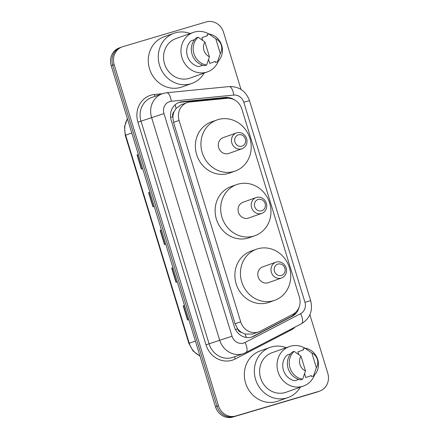 <?xml version="1.0" encoding="UTF-8"?>
<svg xmlns="http://www.w3.org/2000/svg" width="439" height="439" viewBox="0 0 439 439"><rect width="100%" height="100%" fill="white"/><g stroke="black" fill="none" stroke-linecap="round" stroke-linejoin="round"><path stroke-width="0.66" d="M190.12 101.958A14.8 13.571 70.4 0 0 187.793 102.413A14.8 13.571 70.4 0 0 187.162 102.622A14.8 13.571 70.4 0 0 179.101 120.423L240.676 321.825A14.8 13.571 70.4 0 0 258.648 331.911A14.8 13.571 70.4 0 0 260.212 331.236L292.89 314.291A14.8 13.571 70.4 0 0 299.387 297.165L241.878 109.07A14.8 13.571 70.4 0 0 226.864 98.32L190.12 101.958M241.587 332.433A14.8 13.571 -109.6 0 1 237.537 328.624L237.614 328.877A4.933 4.522 70.4 0 0 241.587 332.433L245.066 334.084L252.644 334.046L258.648 331.911M187.162 102.622L181.192 104.74L176.077 108.428L174.102 111.687A4.933 4.522 70.4 0 0 172.779 116.812A14.8 0.291 163 0 0 170.612 117.46M172.779 116.812L172.856 117.065A14.8 13.571 -109.6 0 1 174.102 111.687M172.856 117.065L173.531 122.404L235.106 323.806L237.537 328.624M234.305 99.801A14.8 13.571 70.4 0 0 225.383 97.436L182.207 101.711A14.8 13.571 70.4 0 0 179.88 102.166A14.8 13.571 70.4 0 0 179.249 102.369A14.8 13.571 70.4 0 0 171.194 120.176L234.355 326.775A14.8 13.571 70.4 0 0 252.332 336.861A14.8 13.571 70.4 0 0 253.896 336.186L292.286 316.272A14.8 13.571 70.4 0 0 299.102 307.207M309.879 314.725L327.785 373.287A14.8 13.571 -109.6 0 1 319.724 391.089A14.8 13.571 -109.6 0 1 319.093 391.297L235.792 415.996A14.8 13.571 -109.6 0 1 218.452 405.702L114.184 64.659A14.8 13.571 -109.6 0 1 122.24 46.852A14.8 13.571 -109.6 0 1 122.871 46.649L206.176 21.95A14.8 13.571 -109.6 0 1 223.517 32.245L241.006 89.441M319.724 391.089L318.242 391.615A14.8 13.571 -109.6 0 1 317.611 391.824L234.311 416.523A14.8 13.571 -109.6 0 1 216.965 406.229L112.697 65.186A14.8 13.571 -109.6 0 1 120.758 47.385A14.8 13.571 -109.6 0 1 121.389 47.176M295.727 312.277A14.8 13.571 -109.6 0 1 290.805 316.799L252.414 336.713A14.8 13.571 -109.6 0 1 251.58 337.103M178.519 102.655A14.8 13.571 -109.6 0 1 180.725 102.238L223.901 97.963A14.8 13.571 -109.6 0 1 228.181 98.259M120.758 47.385L119.276 47.911A14.8 13.571 -109.6 0 0 111.215 65.713L215.483 406.755A14.8 13.571 -109.6 0 0 232.824 417.05L316.129 392.351A14.8 13.571 -109.6 0 0 316.76 392.148L318.242 391.615A14.8 13.571 -109.6 0 1 317.611 391.824L234.311 416.523A14.8 13.571 -109.6 0 1 216.965 406.229L112.697 65.186A14.8 13.571 -109.6 0 1 120.758 47.385L122.24 46.852M183.228 305.879L184.506 305.429L183.228 305.879L187.552 320.031L188.83 319.581M172.971 267.708L171.687 268.147L176.017 282.293L177.296 281.843M172.966 267.691L171.687 268.147M138.362 154.501L137.078 154.934L141.402 169.086L142.68 168.631M138.356 154.479L137.078 154.934M148.612 192.672L149.891 192.216L148.612 192.672L152.942 206.824L154.221 206.368M161.437 229.97L160.153 230.409L164.477 244.561L165.755 244.106M161.431 229.954L160.153 230.409M204.195 73.044A26.642 24.43 -109.6 0 1 191.892 83.437A26.642 24.43 -109.6 0 1 190.756 83.811A26.642 24.43 -109.6 0 1 159.736 65.905A26.642 24.43 -109.6 0 1 174.047 33.232A26.642 24.43 -109.6 0 1 175.183 32.865A26.642 24.43 -109.6 0 1 190.147 33.534M191.892 83.437L181.883 86.999A26.642 24.43 -109.6 0 1 180.747 87.366A26.642 24.43 -109.6 0 1 149.726 69.461A26.642 24.43 -109.6 0 1 164.038 36.794L174.047 33.232M218.457 60.84A20.968 19.228 -109.6 0 1 207.417 71.897A20.968 19.228 -109.6 0 1 206.522 72.188A20.968 19.228 -109.6 0 1 182.108 58.096A20.968 19.228 -109.6 0 1 193.369 32.387A20.968 19.228 -109.6 0 1 194.263 32.096A20.968 19.228 -109.6 0 1 208.953 34.017M207.417 71.897L189.994 78.093A20.968 19.228 -109.6 0 1 189.099 78.383A20.968 19.228 -109.6 0 1 164.685 64.292A20.968 19.228 -109.6 0 1 175.946 38.583L193.369 32.387M202.703 40.35L201.885 37.672L207.444 35.696L207.131 34.665L208.98 34.006A15.788 14.476 -109.6 0 1 221.69 45.393A15.788 14.476 -109.6 0 1 217.481 61.795L215.626 62.453L215.308 61.422L209.749 63.397L208.574 59.567M215.796 38.824A9.867 9.049 -109.6 0 1 220.301 53.553L215.796 38.824L208.98 34.006M220.301 53.553L217.481 61.795M194.631 39.609L191.036 40.887A14.8 13.571 -109.6 0 0 187.376 56A14.8 13.571 -109.6 0 0 198.9 66.613L202.791 65.235M209.452 56.768A9.867 9.049 -109.6 0 1 204.953 42.04L209.452 56.768L206.632 65.01A15.788 14.476 -109.6 0 1 193.923 53.624A15.788 14.476 -109.6 0 1 198.137 37.222L196.282 37.88A15.788 14.476 -109.6 0 0 192.068 54.282A15.788 14.476 -109.6 0 0 204.777 65.669L206.632 65.01M204.953 42.04L198.137 37.222M241.884 146.171A5.921 5.427 -109.6 0 1 234.947 142.055A5.921 5.427 -109.6 0 1 238.421 134.85A5.921 5.427 -109.6 0 1 245.357 138.971A5.921 5.427 -109.6 0 1 241.884 146.171M241.675 148.859A8.385 7.693 -109.6 0 1 231.913 143.224A8.385 7.693 -109.6 0 1 236.418 132.94A8.385 7.693 -109.6 0 1 236.775 132.825A8.385 7.693 -109.6 0 1 246.537 138.461A8.385 7.693 -109.6 0 1 242.032 148.744A8.385 7.693 -109.6 0 1 241.675 148.859M236.418 132.94L223.253 137.616A8.385 7.693 70.4 0 0 218.748 147.905A8.385 7.693 70.4 0 0 228.516 153.54A8.385 7.693 70.4 0 0 228.873 153.425L242.032 148.744M233.998 171.462A27.136 24.886 -109.6 0 1 202.401 153.227A27.136 24.886 -109.6 0 1 216.976 119.951A27.136 24.886 -109.6 0 1 218.134 119.578A27.136 24.886 -109.6 0 1 249.725 137.813A27.136 24.886 -109.6 0 1 235.15 171.089A27.136 24.886 -109.6 0 1 233.998 171.462M235.15 171.089L229.592 173.065A27.136 24.886 -109.6 0 1 228.434 173.438A27.136 24.886 -109.6 0 1 196.842 155.203A27.136 24.886 -109.6 0 1 211.417 121.927L216.976 119.951M261.639 210.797A5.921 5.427 -109.6 0 1 254.702 206.681A5.921 5.427 -109.6 0 1 258.176 199.476A5.921 5.427 -109.6 0 1 265.118 203.592A5.921 5.427 -109.6 0 1 261.639 210.797M261.435 213.486A8.385 7.693 -109.6 0 1 251.668 207.85A8.385 7.693 -109.6 0 1 256.173 197.561A8.385 7.693 -109.6 0 1 256.53 197.446A8.385 7.693 -109.6 0 1 266.297 203.081A8.385 7.693 -109.6 0 1 261.792 213.37A8.385 7.693 -109.6 0 1 261.435 213.486M256.173 197.561L243.014 202.242A8.385 7.693 70.4 0 0 238.509 212.525A8.385 7.693 70.4 0 0 248.271 218.161A8.385 7.693 70.4 0 0 248.633 218.046L261.792 213.37M253.753 236.089A27.136 24.886 -109.6 0 1 222.161 217.854A27.136 24.886 -109.6 0 1 236.731 184.578A27.136 24.886 -109.6 0 1 237.889 184.199A27.136 24.886 -109.6 0 1 269.486 202.439A27.136 24.886 -109.6 0 1 254.911 235.71A27.136 24.886 -109.6 0 1 253.753 236.089M254.911 235.71L249.347 237.686A27.136 24.886 -109.6 0 1 248.194 238.064A27.136 24.886 -109.6 0 1 216.597 219.829A27.136 24.886 -109.6 0 1 231.172 186.553L236.731 184.578M281.399 275.423A5.921 5.427 -109.6 0 1 274.457 271.302A5.921 5.427 -109.6 0 1 277.936 264.102A5.921 5.427 -109.6 0 1 284.873 268.218A5.921 5.427 -109.6 0 1 281.399 275.423M281.19 278.106A8.385 7.693 -109.6 0 1 271.428 272.471A8.385 7.693 -109.6 0 1 275.928 262.187A8.385 7.693 -109.6 0 1 276.29 262.072A8.385 7.693 -109.6 0 1 286.052 267.708A8.385 7.693 -109.6 0 1 281.547 277.991A8.385 7.693 -109.6 0 1 281.19 278.106M275.928 262.187L262.769 266.863A8.385 7.693 70.4 0 0 258.264 277.152A8.385 7.693 70.4 0 0 268.031 282.787A8.385 7.693 70.4 0 0 268.388 282.672L281.547 277.991M273.513 300.71A27.136 24.886 -109.6 0 1 241.916 282.475A27.136 24.886 -109.6 0 1 256.491 249.198A27.136 24.886 -109.6 0 1 257.649 248.825A27.136 24.886 -109.6 0 1 289.241 267.06A27.136 24.886 -109.6 0 1 274.666 300.336A27.136 24.886 -109.6 0 1 273.513 300.71M274.666 300.336L269.107 302.312A27.136 24.886 -109.6 0 1 267.949 302.69A27.136 24.886 -109.6 0 1 236.358 284.45A27.136 24.886 -109.6 0 1 250.932 251.179L256.491 249.198M300.238 387.203A26.642 24.43 -109.6 0 1 287.94 397.597A26.642 24.43 -109.6 0 1 286.804 397.964A26.642 24.43 -109.6 0 1 255.783 380.059A26.642 24.43 -109.6 0 1 270.095 347.392A26.642 24.43 -109.6 0 1 271.231 347.019A26.642 24.43 -109.6 0 1 286.195 347.688M287.94 397.597L277.931 401.153A26.642 24.43 -109.6 0 1 276.795 401.526A26.642 24.43 -109.6 0 1 245.774 383.62A26.642 24.43 -109.6 0 1 260.086 350.948L270.095 347.392M314.505 374.999A20.968 19.228 -109.6 0 1 303.464 386.057A20.968 19.228 -109.6 0 1 302.57 386.347A20.968 19.228 -109.6 0 1 278.156 372.256A20.968 19.228 -109.6 0 1 289.416 346.541A20.968 19.228 -109.6 0 1 290.311 346.25A20.968 19.228 -109.6 0 1 305.001 348.171M303.464 386.057L286.041 392.252A20.968 19.228 -109.6 0 1 285.147 392.543A20.968 19.228 -109.6 0 1 260.733 378.451A20.968 19.228 -109.6 0 1 271.993 352.736L289.416 346.541M298.75 354.509L297.933 351.826L303.492 349.85L303.173 348.818L305.028 348.16A15.788 14.476 -109.6 0 1 317.737 359.546A15.788 14.476 -109.6 0 1 313.528 375.954L311.674 376.613L311.355 375.581L305.796 377.556L304.622 373.721M311.844 352.978A9.867 9.049 -109.6 0 1 316.349 367.706L311.844 352.978L305.028 348.16M316.349 367.706L313.528 375.954M290.678 353.763L287.084 355.041A14.8 13.571 -109.6 0 0 283.424 370.159A14.8 13.571 -109.6 0 0 294.948 380.772L298.838 379.389M305.5 370.922A9.867 9.049 -109.6 0 1 301 356.194L305.5 370.922L302.68 379.17A15.788 14.476 -109.6 0 1 289.97 367.783A15.788 14.476 -109.6 0 1 294.185 351.376L292.33 352.034A15.788 14.476 -109.6 0 0 288.116 368.442A15.788 14.476 -109.6 0 0 300.825 379.828L302.68 379.17M301 356.194L294.185 351.376M246.263 337.448A14.8 5.855 -117.4 0 0 245.066 334.084M176.077 108.428A14.8 5.756 -95.7 0 0 175.128 104.806M294.037 314.401A14.8 5.855 -117.4 0 0 293.872 313.72M237.614 328.877A14.8 0.291 163 0 0 235.48 329.513M173.531 122.404L179.101 120.423M235.106 323.806L240.676 321.825M169.761 101.563A9.867 9.049 70.4 0 0 163.966 113.569L232.039 336.214A9.867 9.049 70.4 0 0 243.601 343.073A9.867 9.049 70.4 0 0 245.061 342.486L300.611 313.676A9.867 9.049 70.4 0 0 304.94 302.262L243.788 102.238A9.867 9.049 70.4 0 0 233.773 95.076L171.309 101.255A9.867 9.049 70.4 0 0 169.761 101.563M245.061 342.486A9.867 3.902 -117.4 0 1 245.895 352.561L243.618 353.554A19.733 18.098 -109.6 0 1 242.778 353.829A19.733 18.098 -109.6 0 1 219.654 340.104L151.581 117.46A19.733 18.098 -109.6 0 1 162.326 93.721A19.733 18.098 -109.6 0 1 163.171 93.447M295.271 326.956A22.202 20.359 -109.6 0 1 290.843 330.133L235.299 358.943A22.202 20.359 -109.6 0 1 205.99 344.834L137.923 122.185L163.966 113.569M137.923 122.185A22.202 20.359 -109.6 0 1 150.956 95.17A22.202 20.359 -109.6 0 1 154.446 94.489L162.37 93.705M171.309 101.255A9.867 3.836 -95.7 0 0 166.633 92.755L163.248 93.419L151.762 97.474A19.733 18.098 70.4 0 0 141.018 121.213L209.085 343.858A19.733 18.098 70.4 0 0 232.209 357.582A19.733 18.098 70.4 0 0 233.049 357.308L243.618 353.554M114.184 64.659L111.215 65.713M218.452 405.702L215.483 406.755M235.792 415.996L232.824 417.05M319.093 391.297L316.129 392.351M232.039 336.214L205.99 344.834M290.843 330.133A2.469 0.977 62.6 0 1 290.541 329.409M235.299 358.943A2.469 0.977 62.6 0 1 234.881 356.66M155.077 96.295A2.469 0.96 84.3 0 1 154.446 94.489M245.895 352.561L301.445 323.757A9.867 3.902 -117.4 0 0 300.611 313.676M304.94 302.262L310.669 300.693L249.517 100.674C245.911 91.06 239.107 86.362 229.098 86.571L166.633 92.755M243.788 102.238L249.517 100.674M233.773 95.076A9.867 3.836 -95.7 0 0 229.098 86.571M180.725 102.238L182.207 101.711M223.901 97.963L225.383 97.436M290.805 316.799L292.286 316.272M252.414 336.713L253.896 336.186M200.003 356.128L193.1 351.024L188.858 343.386L189.242 343.227A19.733 18.098 70.4 0 0 199.926 355.875M127.458 118.848A19.733 18.098 70.4 0 0 125.642 135.207L125.263 135.36L124.511 126.679L127.398 118.651M131.793 133.017L125.642 135.207L189.242 343.227L195.393 341.043M164.79 244.452L160.46 230.299M153.249 206.714L148.925 192.562M141.715 168.977L137.391 154.83M176.324 282.184L172 268.037M187.865 319.921L183.535 305.774M301.445 323.757C309.989 318.429 313.062 310.741 310.669 300.693M188.858 343.386L125.263 135.36"/></g></svg>
